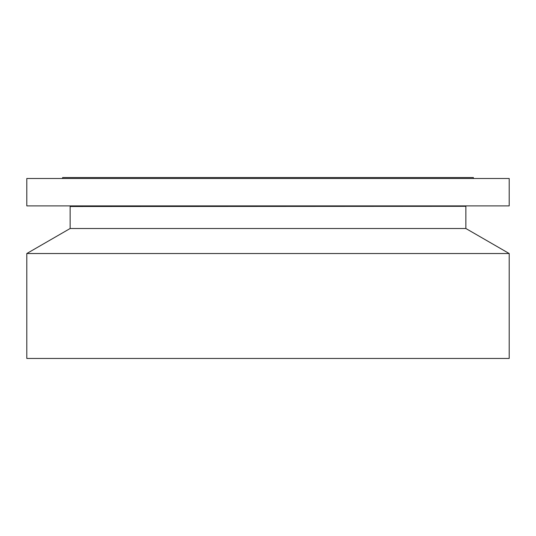 <?xml version="1.0" encoding="UTF-8"?>
<svg xmlns="http://www.w3.org/2000/svg" width="536" height="536" viewBox="0 0 536 536"><rect width="100%" height="100%" fill="white"/><g stroke="black" fill="none" stroke-linecap="round" stroke-linejoin="round"><path stroke-width="0.8" d="M26.8 178.495L509.2 178.495L509.2 205.891L26.8 205.891L26.8 178.495M465.523 206.313L70.142 206.507L465.523 206.313L465.637 205.891M70.142 206.507L70.142 228.504L465.858 228.504L465.858 206.507M465.858 228.504L509.2 253.528L26.8 253.528L70.142 228.504M26.8 253.528L26.8 358.45L509.2 358.45L509.2 253.528M62.605 178.495L62.605 177.55L473.395 177.55L473.395 178.495M70.477 206.313L70.363 205.891"/></g></svg>
